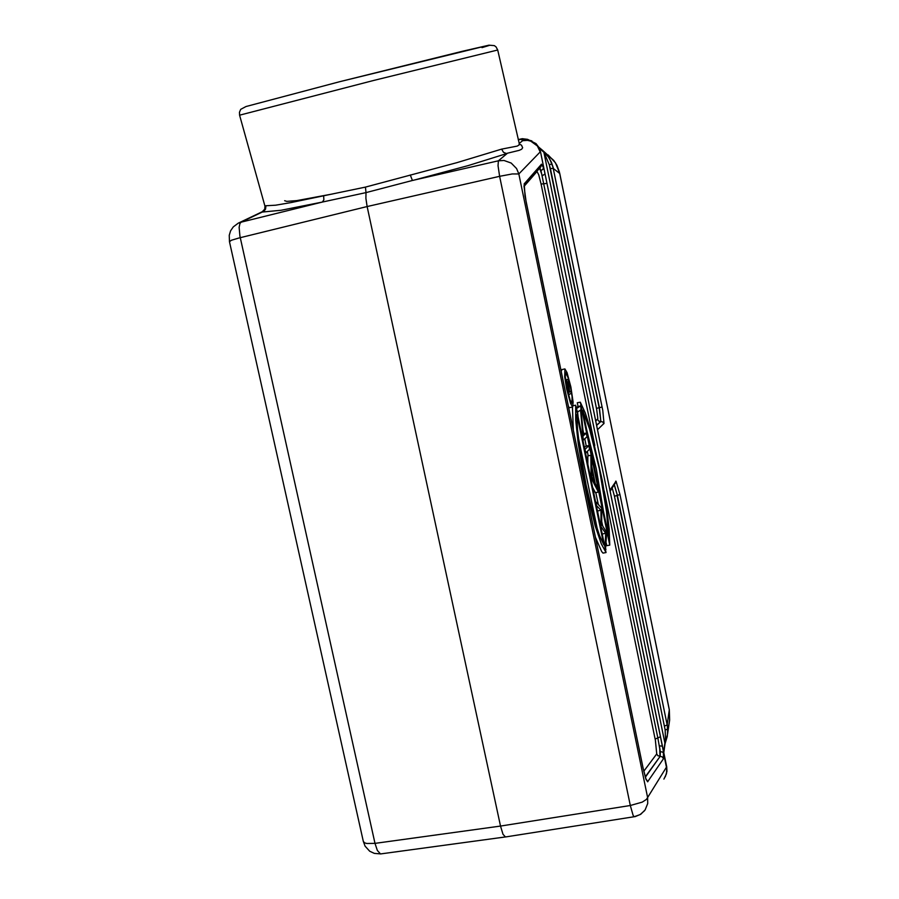 <?xml version="1.0" encoding="UTF-8"?>
<svg xmlns="http://www.w3.org/2000/svg" width="899" height="899" viewBox="0 0 899 899"><rect width="100%" height="100%" fill="white"/><g stroke="black" fill="none" stroke-linecap="round" stroke-linejoin="round"><path stroke-width="1.35" d="M559.729 173.473L553.593 168.697L549.379 158.089L542.063 149.942M527.556 139.323L522.195 138.693L520.633 139.311L522.645 140.109L527.601 139.783L531.826 140.941M543.097 150.818L538.793 147.222L543.569 151.38L549.334 164.686L552.031 163.989L551.278 162.067L547.851 156.033L543.142 150.863M553.593 168.697L552.031 163.989M667.631 733.606L667.249 724.043L667.687 729.19L665.125 729.898L665.496 738.382L663.698 752.148M665.058 743.743L667.238 736.36L667.71 729.111M262.339 211.692L264.239 210.962L265.531 209.141L265.857 206.343L264.947 205.804L264.722 209.119L262.317 211.703M323.685 195.735L323.898 199.803L322.359 202.017L366.039 192.588L365.871 198.297L367.129 206.523L499.664 176.339L498.046 165.731L498.338 160.775L412.405 180.519L366.039 192.588L365.455 187.127L290.86 202.635L275.611 205.174L265.733 205.781M365.455 187.127L456.67 162.753L501.631 149.133L503.485 152.279L506.249 153.459L519.206 150.324L521.645 149.29L522.622 147.784L521.499 145.2L519.296 144.098M413.057 180.373L468.031 165.618L507.216 153.403L498.338 160.775L504.036 160.46L511.205 163.045L516.599 168.529L518.813 173.912L540.232 151.965L537.377 145.941L530.736 141.109L527.522 140.356L522.611 140.637L519.139 143.503M539.49 148.593L543.917 152.268L596.655 409.562L597.79 418.619L595.711 421.125M596.43 408.404L599.127 407.719L549.334 164.686L550.435 168.619L553.222 168.282L602.757 410.438L604.038 423.407L597.487 429.778M380.974 853.893L374.276 853.409L369.725 851.196L365.151 846.195L363.286 841.385L364.567 842.857L366.77 843.52L375.029 843.341L377.322 850.499L380.547 853.938L505.249 837.003M666.687 766.723L647.651 797.525L518.813 173.912L512.216 174.001L499.664 176.339L630.334 805.526L642.223 802.144L646.437 799.481L647.651 797.525L647.696 803.492L645.134 809.853L640.751 814.236L635.155 816.618L634.11 816.786L633.154 815.427L630.334 805.526L500.473 826.08L367.129 206.523L238.887 238.033L231.425 240.303L229.459 241.674L363.286 841.385M524.083 186.003L540.883 166.809L541.468 164.225L543.412 167.506L542.85 169.349L541.018 170.552L657.821 737.955L660.462 736.708L540.513 151.774L538.872 147.346L535.973 143.66L527.589 139.334M541.434 164.259L524.184 183.823L525.072 196.128L643.122 768.263L645.853 778.826L647.628 781.804L663.496 758.778L663.361 751.081L660.462 736.686M665.316 776.837L666.923 771.499L666.71 766.813L662.473 746.125L659.383 745.878L660.36 751.676L662.439 751.98L663.597 753.193L666.721 768.6L666.451 773.724L663.923 779.051M262.283 211.726L238.269 223.188L241.101 222.165L239.909 223.536L239.134 227.357L239.909 236.077L375.029 843.341L500.473 826.08L502.979 834.294L505.474 836.969M540.513 151.785L545.041 173.945L542.299 175.766L539.625 168.248M656.697 753.89L655.259 738.989L657.821 737.955L659.754 748.721L660.012 756.216L657.843 755.767L656.697 753.89L643.796 771.23M572.494 407.022L573.36 430.329M595.464 537.377L601.667 551.503L603.004 553.065L606.083 552.503L601.274 543.94L595.172 525.791L585.519 486.056L578.124 443.196L575.72 420.069L575.72 405.191L606.083 552.503M597.374 510.284L597.936 512.992M602.038 532.916L602.6 535.647M592.677 487.449L595.396 492.697L598.397 492.124L597.565 488.056L595.284 483.595L591.744 466.401L591.654 459.344L590.812 455.276L587.811 455.872L587.879 464.21M585.586 453.074L589.575 449.275L588.823 445.578L585.811 446.174L584.44 447.533M582.945 440.285L587.013 436.802L586.249 433.093L583.44 435.633L580.799 406.606L580.619 405.764L576.158 407.359M577.652 412.147L578.035 416.428M609.736 545.154L580.304 402.156L585.283 412.821L591.104 431.228L602.42 481.134L606.645 506.834L609.196 529.095L609.736 545.154L606.746 545.693L606.218 543.153M602.645 525.78L601.813 521.78M598.228 504.384L595.812 492.618M588.216 455.793L587.362 451.59M586.227 446.095L584.743 438.914M583.653 433.61L582.945 430.183M578.023 406.292L577.304 402.774L580.304 402.156M561.841 369.59L561.201 371.444M568.46 406.629L569.393 407.64L572.607 407M573.169 405.707L575.72 405.191M576.9 414.54L577.484 429.115L579.844 449.399L586.148 485.246L594.16 518.757L599.363 535.22L603.746 544.794L576.9 414.54M597.363 529.41L578.214 436.622M605.488 549.615L606.724 532.579L601.813 524.488L601.701 508.16L596.138 502.103L596.509 506.058M604.679 545.715L605.915 549.536M602.701 533.939L605.712 533.377L600.644 526.151M605.106 545.637L605.712 533.377M600.543 525.645L601.071 526.072M597.947 510.879L600.97 510.306L596.936 505.98M600.97 525.567L600.97 510.306M591.081 477.583L590.812 455.276M598.397 492.124L591.182 478.054M591.767 468.682L591.879 476.931L594.542 482.145L591.767 468.682M584.811 449.286L586.013 452.995M588.823 445.578L585.238 449.197M583.271 433.689L586.249 433.093M582.788 439.487L583.384 440.195M583.215 439.397L580.552 410.068L577.18 412.27M576.394 408.461L577.607 412.18M580.619 405.764L576.821 408.371M608.488 535.714L606.522 511.407L599.318 468.559L589.53 428.767L582.687 410.326L608.488 535.714M586.609 429.419L596.419 469.121L603.577 511.879M564.898 368.95L567.1 372.602L570.91 386.952L573.157 402.033L572.685 406.989L570.483 403.348L566.628 388.773L564.673 376.726L564.898 368.95L561.763 369.601M571.955 403.157L572.067 396.717L570.494 387.177L568.213 377.962L565.685 372.748L565.291 376.49L567.078 388.638L570.157 400.269L571.955 403.157M568.606 394.762L568.73 395.65M568.494 394.785L571.281 393.324L570.876 391.357L569.764 391.975L569.427 390.357L568.37 379.221L565.606 379.794M566.437 385.266L568.853 394.706M566.921 385.165L566.842 380.457L568.921 387.896L568.37 379.221M565.696 380.547L566.628 380.356M569.685 391.604L570.876 391.357M569.517 392.11L568.696 392.56L567.044 382.356L569.517 392.11L568.64 392.29M664.619 726.089L667.17 724.965L620.018 494.596L617.366 495.405L665.125 729.898L617.096 495.461L614.444 496.27L612.197 488.056M519.184 143.694L519.049 145.009L517.251 146.121L501.631 149.133M284.601 200.691L286.837 201.432L296.951 200.556L332.63 193.903M410.315 174.979L412.394 180.519M667.249 724.043L669.362 709.749L669.609 719.964L669.362 709.862L559.706 173.361L555.458 162.82L548.165 154.931M543.49 151.122L553.829 160.516L556.897 165.315L559.425 172.001L669.317 709.626M620.018 494.596L616.04 481.167L609.893 490.247M518.307 139.851L520.633 139.311M321.797 202.163L281.129 210.287L262.283 212.04L241.101 222.165L322.359 202.017M603.903 423.643L602.813 421.991L600.892 421.53L599.397 407.663L550.435 168.619M596.599 425.463L600.892 421.53L599.127 407.719L602.083 406.977M644.561 810.651L640.099 814.595L634.469 816.607M663.473 758.801L662.316 756.936L660.237 756.329L660.36 751.676M645.37 777.163L660.237 756.329L645.268 776.86M646.111 779.253L647.819 781.647M524.353 183.508L524.095 185.801M541.018 170.552L539.827 168.023M662.473 746.125L545.041 173.799M546.918 183.407L541.097 184.126L538.681 174.721L536.928 171.338M524.072 186.318L536.973 171.563M655.169 739.169L604.195 491.135M594.801 445.454L541.097 184.126M568.674 388.042L567.797 388.233M610.118 491.326L615.422 482.988L615.691 481.201M614.186 484.932L617.366 495.405L614.354 484.673M667.564 734.247L665.046 743.855L614.444 496.27M597.599 419.462L598.689 421.114L600.611 421.575L596.565 425.283M481.999 47.658L489.73 45.31L487.011 45.591L462.502 51.198L339.721 81.708L488.977 45.197L494.326 45.579L496.068 46.883L497.731 49.996L373.602 80.46L239.64 115.162L264.879 205.871M669.609 719.964L667.62 733.663M518.251 139.592L521.825 138.761M544.052 151.695L543.524 151.201M505.496 836.969L634.166 816.798M646.156 779.647L643.122 768.151L526.185 201.938L523.96 186.037M238.269 223.188L233.257 226.919L230.638 230.829L229.245 235.347L229.459 241.674M665.046 743.855L663.788 752.587M497.72 49.984L519.521 144.593M239.64 115.162L239.482 112.24L240.752 109.352L245.966 106.475L339.721 81.708"/></g></svg>
